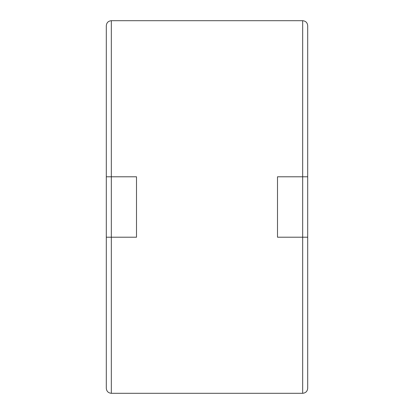 <?xml version="1.0" encoding="UTF-8"?>
<svg xmlns="http://www.w3.org/2000/svg" width="414" height="414" viewBox="0 0 414 414"><rect width="100%" height="100%" fill="white"/><g stroke="black" fill="none" stroke-linecap="round" stroke-linejoin="round"><path stroke-width="0.62" d="M307.7 176.788L307.7 388.27C307.405 391.323 305.729 393 302.67 393.3L111.33 393.3L111.33 237.212L106.3 237.212L106.3 176.788L136.506 176.788L136.506 237.212L111.33 237.212L111.33 20.7L302.67 20.7L302.67 176.788L307.7 176.788L307.7 25.73C307.405 22.677 305.729 21 302.67 20.7M307.7 237.212L277.494 237.212L277.494 176.788L302.67 176.788L302.67 393.3M111.33 393.3C108.271 393 106.595 391.323 106.3 388.27L106.3 237.212M106.3 176.788L106.3 25.73C106.595 22.677 108.271 21 111.33 20.7"/></g></svg>

